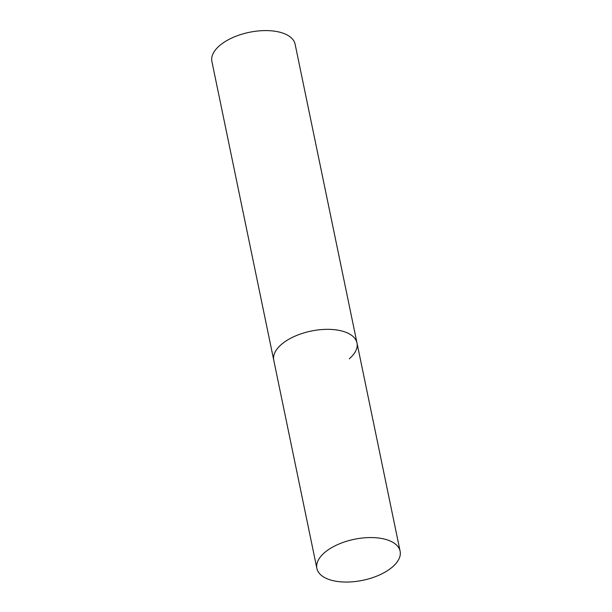 <?xml version="1.0" encoding="UTF-8"?>
<svg xmlns="http://www.w3.org/2000/svg" width="612" height="612" viewBox="0 0 612 612"><rect width="100%" height="100%" fill="white"/><g stroke="black" fill="none" stroke-linecap="round" stroke-linejoin="round"><path stroke-width="0.92" d="M316.878 568.433A42.503 20.946 168.3 0 0 333.961 580.857A42.503 20.946 168.3 0 0 379.386 575.005A42.503 20.946 168.3 0 0 400.11 551.19A42.503 20.946 168.3 0 0 383.036 538.767A42.503 20.946 168.3 0 0 337.602 544.619A42.503 20.946 168.3 0 0 316.878 568.433L211.89 61.452A42.503 20.946 -11.7 0 1 219.624 45.609A42.503 20.946 -11.7 0 1 264.361 30.6A42.503 20.946 -11.7 0 1 295.122 44.217L356.995 342.972A42.503 20.946 168.3 0 0 339.912 330.549A42.503 20.946 168.3 0 0 294.487 336.393A42.503 20.946 168.3 0 0 273.755 360.208A42.503 20.946 -11.7 0 1 281.489 344.365A42.503 20.946 -11.7 0 1 326.234 329.355A42.503 20.946 -11.7 0 1 356.995 342.972A42.503 20.946 -11.7 0 1 349.253 358.816M356.995 342.972L400.11 551.19"/></g></svg>
